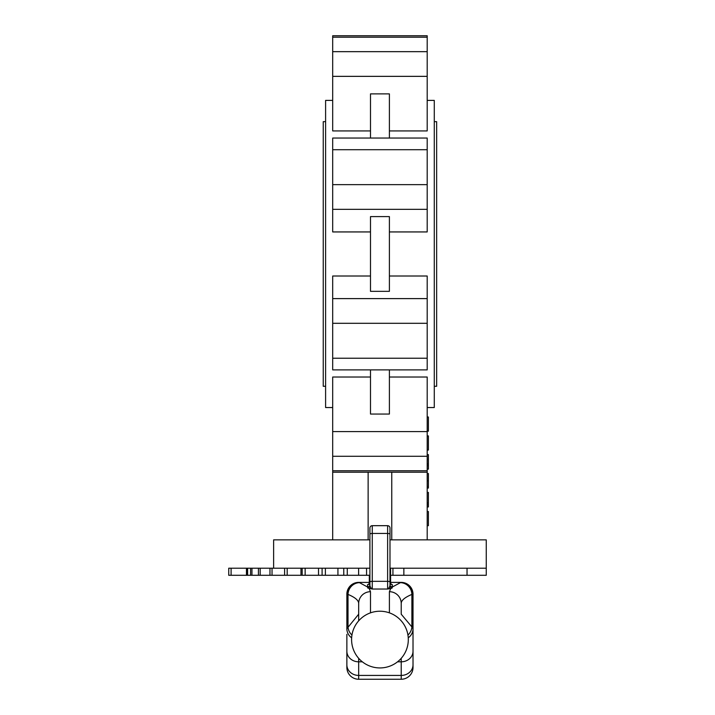 <?xml version="1.0" encoding="UTF-8"?>
<svg xmlns="http://www.w3.org/2000/svg" width="715" height="715" viewBox="0 0 715 715"><rect width="100%" height="100%" fill="white"/><g stroke="black" fill="none" stroke-linecap="round" stroke-linejoin="round"><path stroke-width="1.07" d="M402.286 582.475L405.727 583.324L409.561 585.871L412.126 589.687L413.02 594.192L413.02 667.435A11.815 11.815 0 0 1 401.213 679.25L358.68 679.25A11.815 11.815 0 0 1 346.864 667.435L346.864 634.357M369.905 575.289L246.452 575.289L246.452 568.202L228.737 568.202L228.737 575.289L231.097 575.289L231.097 568.202M369.905 568.202L246.452 568.202M269.966 568.202L269.966 575.289M284.615 575.289L284.624 568.202L284.615 575.289M358.68 620.826L358.68 603.46C358.653 600.394 355.096 597.383 348.008 594.415A37.975 2.646 180 0 1 347.365 594.192C348.071 587.104 351.914 583.163 358.894 582.385L361.048 582.385M389.988 582.385L400.999 582.385A4.728 0.76 90.9 0 0 400.918 582.403L400.811 582.385M391.757 582.385L398.845 582.385M369.905 582.385L368.109 582.385M389.988 539.852L486.263 539.852L486.263 575.289L389.988 575.289M486.263 568.202L389.988 568.202M358.608 575.289L358.608 568.202M337.927 575.289L337.927 568.202M318.515 575.289L318.515 568.202M300.97 575.289L300.97 568.202M246.452 575.289L231.097 575.289M403.859 575.289L403.859 568.202M390.578 582.385L390.578 568.202M351.646 637.825A11.815 11.342 180 0 1 346.864 628.708L346.864 594.192A11.815 11.815 0 0 1 358.68 582.385L358.68 582.385C351.503 583.082 347.57 587.015 346.864 594.192L347.767 589.687L350.332 585.871L354.157 583.324L357.598 582.475M367.546 584.673A2.36 2.351 0 0 0 369.905 582.323L369.905 528.036L369.905 585.665L370.719 587.703L372.265 589.035L367.725 588.007L367.546 584.673L368.922 584.334M389.398 612.853L389.398 591.707L390.721 588.552L387.628 589.035L389.175 587.703L389.988 585.665A2.36 2.351 180 0 0 392.169 588.007L390.721 588.552A2.36 2.082 -100.9 0 1 389.175 587.703M359.082 582.385L358.966 582.403A26.241 2.646 0 0 0 359.466 582.654L367.546 586.997A2.36 2.351 0 0 0 369.905 584.647M407.934 635.072A11.815 11.083 -42.8 0 0 411.885 626.93L401.213 614.194L401.213 603.46L401.213 614.131M412.126 589.669L409.561 585.844L405.727 583.279L401.213 582.385A11.815 11.815 0 0 1 413.02 594.192L412.126 589.669L413.02 594.192L412.528 594.192A37.975 2.646 180 0 1 411.885 594.415C404.797 597.383 401.24 600.394 401.213 603.46A11.815 11.753 180 0 0 389.398 591.707M369.905 528.036A2.36 2.36 0 0 1 372.265 525.677L387.628 525.677A2.36 2.36 0 0 1 389.988 528.036L389.988 585.665M369.905 582.135A2.36 0.804 0 0 1 372.265 581.322L372.265 589.035L387.628 589.035L387.628 533.453L372.265 533.453L372.265 581.322L387.628 581.322A2.36 0.804 0 0 1 389.988 582.135L389.988 528.036A2.36 2.36 0 0 0 387.628 525.677A2.36 2.36 0 0 1 389.988 528.036M346.864 628.708L358.68 614.194L358.68 603.46A11.815 11.753 0 0 1 370.495 591.707L370.495 612.853M358.68 614.131L358.68 615.115M389.988 584.647A2.36 2.351 180 0 0 392.347 586.997L400.427 582.654A11.815 11.404 -112 0 1 411.885 594.415L411.885 626.93L413.02 628.708A11.815 11.342 -0 0 1 408.238 637.825M351.95 635.072A11.815 11.083 -137.2 0 1 348.008 626.93L348.008 594.415A11.815 11.404 -68 0 1 359.466 582.654M358.68 679.25A11.815 11.815 0 0 1 346.864 667.435A11.815 11.815 0 0 0 358.68 679.25L358.68 675.425L401.213 675.425L401.213 661.813L397.54 661.813M401.213 679.25A11.815 11.815 0 0 0 413.02 667.435A11.815 11.815 0 0 1 401.213 679.25L401.213 675.425A11.815 10.618 0 0 0 413.02 664.807M347.767 589.669L346.864 594.192L347.365 594.192C348.107 587.113 351.977 583.181 358.966 582.403A4.728 0.76 -90.9 0 0 358.894 582.385M400.427 582.654A26.241 2.646 -0 0 0 400.918 582.403C407.916 583.181 411.777 587.113 412.528 594.192C411.813 587.104 407.97 583.163 400.999 582.385M390.73 584.334L391.436 584.432L389.988 582.323A2.36 2.351 180 0 0 392.347 584.673L392.169 588.007M369.905 585.665A2.36 2.351 0 0 1 367.725 588.007M370.719 587.703A2.36 2.082 -79.1 0 1 369.172 588.552L370.495 591.707M369.315 575.289L369.315 582.385M273.622 568.202L273.622 539.852L369.905 539.852M325.602 121.666L323.243 121.666L323.243 386.279L325.602 386.279M434.282 121.666L436.651 121.666L436.651 386.279L434.282 386.279M427.195 100.395L434.282 100.395L434.282 407.541L427.195 407.541M370.495 130.925L332.69 130.925L332.69 35.75L427.195 35.75L427.195 130.925L389.398 130.925M370.495 231.937L332.69 231.937L332.69 138.04L427.195 138.04L427.195 231.937L389.398 231.937M427.195 358.233L332.69 358.233L332.69 369.896L427.195 369.896L427.195 276.008L389.398 276.008M427.195 539.852L427.195 377.019L389.398 377.019M332.69 100.395L325.602 100.395L325.602 407.541L332.69 407.541M370.495 377.019L332.69 377.019L332.69 539.852M370.495 276.008L332.69 276.008L332.69 358.233M427.195 472.195L332.69 472.195M391.757 472.195L391.757 539.852M368.136 472.195L368.136 539.852M389.398 138.04L389.398 93.888L370.495 93.888L370.495 138.04M389.398 216.6L370.495 216.6L370.495 291.345L389.398 291.345L389.398 216.6M389.398 369.896L389.398 414.048L370.495 414.048L370.495 369.896M427.195 506.962L428.383 506.962L428.383 492.412L427.195 492.412M428.383 504.754L427.195 504.754M428.383 506.774L427.195 506.774M428.383 492.599L427.195 492.599M428.383 502.913L427.195 502.913M427.195 488.059L428.383 488.059L428.383 473.518L427.195 473.518M428.383 480.784L427.195 480.784M428.383 486.566L427.195 486.566M427.195 469.156L428.383 469.156L428.383 454.615L427.195 454.615M428.383 465.662L427.195 465.662M428.383 459.423L427.195 459.423M428.383 463.999L427.195 463.999M428.383 465.474L427.195 465.474M427.195 525.677L428.383 525.677L428.383 511.502L427.195 511.502M427.195 450.075L428.383 450.075L428.383 435.9L427.195 435.9M427.195 431.172L428.383 431.172L428.383 416.997L427.195 416.997M247.613 575.289L247.613 568.202M251.948 575.289L251.948 568.202M260.18 575.289L260.18 568.202M272.04 575.289L272.04 568.202M287.18 575.289L287.18 568.202M347.276 575.289L347.276 568.202M343.772 575.289L343.772 568.202M325.379 575.289L325.379 568.202M322.099 575.289L322.099 568.202M305.144 575.289L305.144 568.202M302.177 575.289L302.177 568.202M467.038 575.289L467.038 568.202M392.937 575.289L392.937 568.202M366.554 575.289L366.554 568.202M400.811 582.403L389.988 582.403M369.905 582.403L359.082 582.403M390.962 584.334L392.347 584.673M362.353 661.813L358.68 661.813L358.68 675.425A11.815 10.618 180 0 1 346.864 664.807M413.02 651.195A11.815 10.618 0 0 1 401.213 661.813L401.213 658.336M358.68 658.336L358.68 661.813A11.815 10.618 180 0 1 346.864 651.195M372.265 525.677L372.265 533.453A2.36 0.804 0 0 0 369.905 534.257M389.988 534.257A2.36 0.804 0 0 0 387.628 533.453L387.628 525.677M401.213 582.385L401.213 582.385A11.815 11.815 0 0 1 413.02 594.192M427.195 470.756L332.69 470.756M427.195 76.353L332.69 76.353M427.195 51.659L332.69 51.659M427.195 37.189L332.69 37.189M427.195 209.334L332.69 209.334M427.195 184.64L332.69 184.64M427.195 149.712L332.69 149.712M427.195 298.611L332.69 298.611M427.195 323.305L332.69 323.305M427.195 431.592L332.69 431.592M427.195 456.286L332.69 456.286M408.301 639.585A28.35 28.35 0 0 0 379.942 611.227A28.35 28.35 0 0 0 351.592 639.585A28.35 28.35 0 0 0 379.942 667.935A28.35 28.35 0 0 0 408.301 639.585M246.604 575.289L246.604 568.202M250.59 575.289L250.59 568.202M258.428 575.289L258.428 568.202M369.905 582.323L368.457 584.432L369.163 584.334M427.195 35.75L332.69 35.75"/></g></svg>

